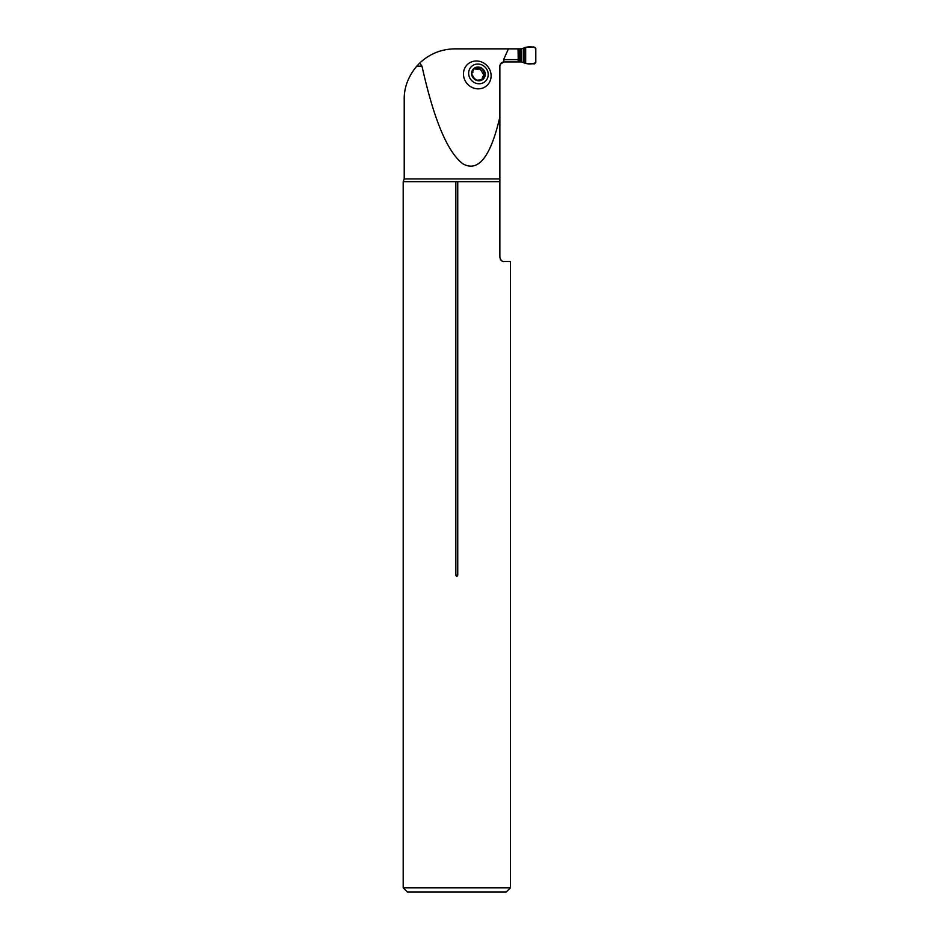 <?xml version="1.0" encoding="UTF-8"?>
<svg xmlns="http://www.w3.org/2000/svg" width="939" height="939" viewBox="0 0 939 939"><rect width="100%" height="100%" fill="white"/><g stroke="black" fill="none" stroke-linecap="round" stroke-linejoin="round"><path stroke-width="1.41" d="M463.49 74.92A14.343 13.416 -131.5 0 1 476.378 60.976A14.343 13.416 -131.5 0 1 491.085 74.92A14.343 13.416 -131.5 0 1 478.197 88.853A14.343 13.416 -131.5 0 1 463.49 74.92M499.865 66.176L499.865 116.976C490.663 156.778 478.362 172.412 462.997 163.891C447.527 152.306 433.865 119.734 421.987 66.176L419.745 63.03L416.752 66.176L419.745 63.03C429.639 53.781 441.365 49.051 454.922 48.851L518.023 48.851L518.328 61.951L504.09 61.951C501.532 62.209 500.123 63.617 499.865 66.176L499.924 65.472M508.422 48.851L503.609 59.627L504.196 61.951M499.924 65.46L500.393 64.134M500.405 64.11L504.09 61.951A4.226 4.226 0 0 0 500.557 63.852M404.216 99.557C404.028 87.62 408.207 76.493 416.752 66.176C408.207 76.493 404.028 87.62 404.216 99.557L404.216 178.926L499.865 178.926L499.865 116.976M510.393 887.825L403.195 887.825L407.42 892.05L506.168 892.05L510.393 887.825L510.393 261.5L504.09 261.5C502.189 261.864 500.78 260.455 499.865 257.274L499.865 178.926M455.838 575.138L457.751 575.138C457.117 576.71 456.471 576.71 455.838 575.138L455.838 181.673L403.195 181.673L403.195 887.825M500.17 258.847L500.475 259.446M501.003 260.162L502.072 260.983M499.865 181.673L457.751 181.673L457.751 575.138M455.838 181.673L457.751 181.673M474.218 68.242L471.613 73.899A7.089 6.632 -131.5 0 1 481.449 67.937A7.089 6.632 -131.5 0 1 482.223 79.862A7.089 6.632 -131.5 0 1 471.613 73.899L474.277 78.371M477.787 64.04A10.141 9.496 48.5 0 0 470.298 78.829A10.141 9.496 48.5 0 0 487.212 78.829A10.141 9.496 48.5 0 0 477.787 64.04M474.629 67.937L479.676 67.761M479.512 68.066L481.449 67.937L485.252 73.899L482.576 76.798L481.953 80.015M476.355 68.066L475.369 69.052L478.303 69.228L479.465 68.148M471.624 73.265L472.939 72.197L471.66 73.078M482.353 69.639L481.273 70.636L484.066 75.636M484.207 75.601L482.223 79.862L477.047 80.167M476.766 80.261L474.301 78.36M482.904 78.36L481.871 79.263M484.09 72.42L483.069 73.324M479.031 68.582L481.331 70.542M473.749 68.805L475.322 68.981M518.328 61.951L521.568 61.951L525.664 63.476L534.537 63.852L535.805 62.584L535.805 48.218L533.798 46.962L525.664 47.314L521.568 48.851L518.023 48.851M535.805 62.584C533.012 63.981 529.631 64.275 525.664 63.476L525.664 47.314C529.643 46.516 533.023 46.821 535.805 48.218L535.805 62.584M421.987 66.176L416.752 66.176M503.609 59.627L518.023 59.627M482.846 78.289L481.824 79.193M482.294 69.732L481.273 70.636M483.996 72.42L482.986 73.324M476.39 68.148L475.369 69.052M520.64 61.951L520.64 48.851M521.568 61.951L521.568 48.851M519.842 61.951L519.842 48.851M519.349 61.951L519.349 48.851M518.199 61.411L518.199 48.851M518.175 61.317L518.175 48.851M523.41 62.408L523.41 48.394M524.878 63.242L524.878 47.549M525.664 63.476L525.664 47.314M404.216 178.926L403.195 181.673"/></g></svg>
